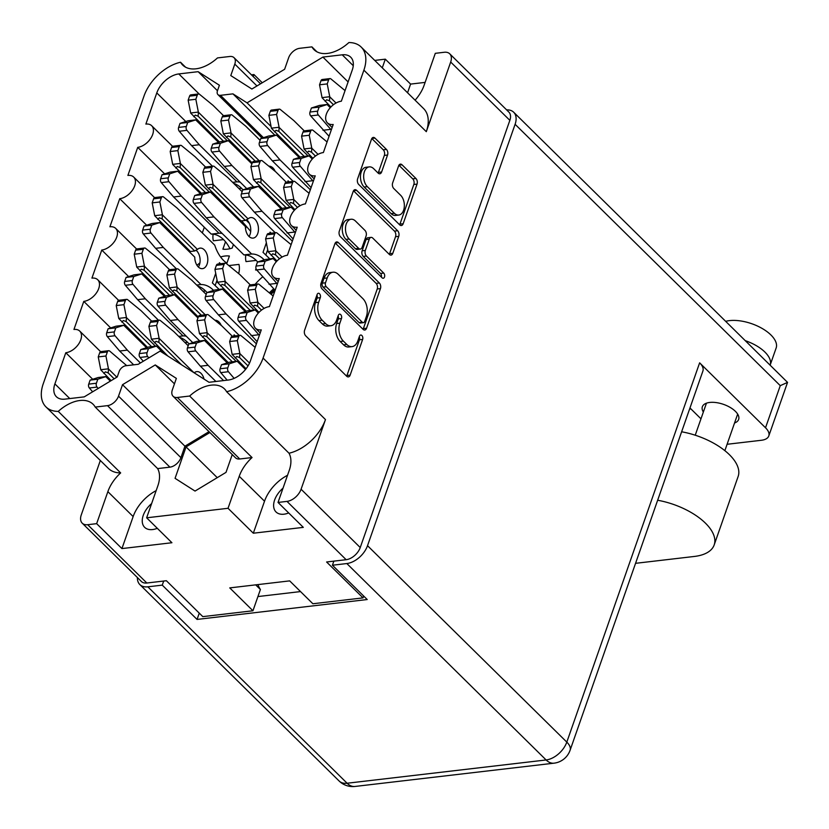 <?xml version="1.0" encoding="UTF-8"?>
<svg xmlns="http://www.w3.org/2000/svg" width="829" height="829" viewBox="0 0 829 829"><rect width="100%" height="100%" fill="white"/><g stroke="black" fill="none" stroke-linecap="round" stroke-linejoin="round"><path stroke-width="1.24" d="M273.632 288.844A35.554 21.886 -45.4 0 0 269.394 292.834M262.658 276.886A35.554 21.886 -45.4 0 0 255.156 284.326M244.441 309.455A35.554 21.886 -45.4 0 0 244.451 310.212M283.01 488.188A19.222 11.834 -45.4 0 0 276.026 511.97A19.222 11.834 -45.4 0 0 283.943 514.198A19.222 11.834 -45.4 0 0 288.679 512.944M151.634 503.555A19.222 11.834 -45.4 0 0 144.65 527.337A19.222 11.834 -45.4 0 0 152.567 529.565A19.222 11.834 -45.4 0 0 157.292 528.311M415.091 100.195A32.238 19.855 -45.4 0 0 424.096 85.325L435.298 53.325L444.271 52.268A13.233 8.145 -45.4 0 1 449.722 53.802L508.882 112.112A13.233 8.145 134.6 0 1 509.845 120.34L360.242 547.544A13.233 8.145 134.6 0 1 346.149 559.699L326.605 561.989L363.029 597.885L312.875 603.75L289.673 580.88L229.757 587.896L252.949 610.766L202.804 616.631L166.38 580.725L146.837 583.015A13.233 8.145 134.6 0 1 141.386 581.481L82.226 523.172A13.233 8.145 -45.4 0 0 87.677 524.705L146.837 583.015M256.969 85.957L234.794 64.102L230.783 75.574L251.881 89.024L284.616 69.273L288.627 57.802A10.331 6.363 -45.4 0 1 299.632 48.31L311.911 46.87A32.238 19.855 -45.4 0 0 314.056 49.699A32.238 19.855 -45.4 0 0 327.341 53.439A32.238 19.855 -45.4 0 0 348.885 42.548A37.201 22.901 -45.4 0 1 361.175 47.046A37.201 22.901 -45.4 0 1 363.89 70.164L263.073 358.076L325.476 419.578L301.082 489.234L360.242 547.544M234.794 64.102A10.331 6.363 -45.4 0 0 234.037 57.678A10.331 6.363 -45.4 0 0 229.778 56.486L217.499 57.916A32.238 19.855 134.6 0 1 195.965 68.807A32.238 19.855 134.6 0 1 182.681 65.066A32.238 19.855 134.6 0 1 180.535 62.237A37.201 22.901 -45.4 0 0 144.07 95.884L43.243 383.786A37.201 22.901 -45.4 0 0 45.968 406.904A37.201 22.901 -45.4 0 0 58.258 411.402L120.661 472.913A32.238 19.855 -45.4 0 0 107.863 491.649L96.651 523.659L87.677 524.705M369.247 166.888L366.045 167.271A10.85 6.787 83.3 0 0 360.522 175.292A10.85 6.787 83.3 0 0 364.159 187.033L391.143 213.633A10.85 6.787 83.3 0 0 395.547 215.426L398.759 215.053A10.85 6.787 83.3 0 0 403.588 210.276A10.85 6.787 83.3 0 0 400.645 195.281L393.754 188.494A4.062 2.539 83.3 0 1 392.656 182.888L398.594 165.924A4.062 2.539 83.3 0 1 400.397 164.132A4.062 2.539 83.3 0 1 402.044 164.805L415.94 178.494A4.062 2.539 83.3 0 1 417.039 184.1L403.153 223.747A4.062 2.539 83.3 0 1 401.35 225.529A4.062 2.539 83.3 0 1 399.702 224.866L358.708 184.463A4.062 2.539 83.3 0 1 357.61 178.857L371.496 139.21A4.062 2.539 83.3 0 1 373.299 137.427A4.062 2.539 83.3 0 1 374.946 138.091L386.449 149.427A4.062 2.539 83.3 0 1 387.547 155.033L381.609 172.007A4.062 2.539 83.3 0 1 379.806 173.789A4.062 2.539 83.3 0 1 378.159 173.116L373.661 168.681A10.85 6.787 83.3 0 0 369.247 166.888A10.85 6.787 83.3 0 0 363.724 174.919A10.85 6.787 83.3 0 0 367.361 186.66L394.345 213.26A10.85 6.787 83.3 0 0 398.759 215.053M384.501 277.01A2.839 1.772 83.3 0 0 383.734 273.083L366.428 256.026A4.062 2.539 83.3 0 1 365.33 250.42L369.268 239.166A4.062 2.539 83.3 0 1 371.071 237.374A4.062 2.539 83.3 0 1 372.718 238.047L389.35 254.43A4.062 2.539 83.3 0 0 390.998 255.104A4.062 2.539 83.3 0 0 392.801 253.322L398.739 236.348A4.062 2.539 83.3 0 0 397.64 230.742L356.657 190.349A4.062 2.539 83.3 0 0 355.009 189.675A4.062 2.539 83.3 0 0 353.195 191.458L339.32 231.104A4.062 2.539 83.3 0 0 340.418 236.711L382.086 277.788A2.839 1.772 83.3 0 0 383.236 278.254A2.839 1.772 83.3 0 0 384.501 277.01M381.381 277.093A2.839 1.772 83.3 0 0 380.532 273.456L383.734 273.083M233.426 244.555L232.193 248.068A26.87 16.539 134.6 0 1 227.353 249.177A26.87 16.539 134.6 0 1 222.897 249.156L225.498 241.757M220.587 256.969A26.87 16.539 134.6 0 1 224.96 256.026A26.87 16.539 134.6 0 1 229.405 256.037L226.69 263.798M256.835 270.078A26.87 16.539 134.6 0 1 255.57 269.964L256.037 268.637M361.175 47.046L423.578 108.558A37.201 22.901 134.6 0 1 426.303 131.676L450.686 62.03A13.233 8.145 -45.4 0 0 449.722 53.802M346.149 559.699L286.989 501.39L278.026 502.436L303.31 527.368L253.322 533.213L228.037 508.291L146.64 517.804L157.852 485.804A32.238 19.855 -45.4 0 0 157.634 468.592L95.231 407.08A32.238 19.855 -45.4 0 0 93.086 404.251A32.238 19.855 -45.4 0 0 58.258 411.402M95.231 407.08L107.501 405.64A10.331 6.363 -45.4 0 0 118.516 396.148L122.526 384.687L155.261 364.936L176.359 378.387L172.349 389.848A10.331 6.363 -45.4 0 0 173.106 396.272A10.331 6.363 -45.4 0 0 177.365 397.474L189.644 396.034A32.238 19.855 134.6 0 1 224.462 388.884A32.238 19.855 134.6 0 1 226.607 391.713A37.201 22.901 -45.4 0 0 263.073 358.076M146.66 225.229L119.739 198.701L109.915 226.773A14.052 8.653 134.6 0 1 115.697 228.4A14.052 8.653 134.6 0 1 114.848 240.938A14.052 8.653 134.6 0 1 101.76 250.047L91.926 278.119A14.052 8.653 134.6 0 1 97.718 279.746A14.052 8.653 134.6 0 1 96.858 292.295A14.052 8.653 134.6 0 1 83.781 301.393L73.947 329.465A14.052 8.653 134.6 0 1 79.739 331.092A14.052 8.653 134.6 0 1 78.879 343.641A14.052 8.653 134.6 0 1 65.792 352.739L54.89 383.889A20.673 12.725 134.6 0 0 56.403 396.739A20.673 12.725 134.6 0 0 64.921 399.132L84.237 396.873L117.241 376.957L119.169 371.454A6.197 3.813 -45.4 0 1 125.78 365.755L138.236 364.294L160.101 351.102L209.022 382.283L228.338 380.024A20.673 12.725 134.6 0 0 250.358 361.029L261.27 329.88A14.052 8.653 -45.4 0 1 255.477 328.253A14.052 8.653 -45.4 0 1 256.337 315.704A14.052 8.653 -45.4 0 1 269.415 306.606L279.249 278.534A14.052 8.653 -45.4 0 1 273.456 276.907A14.052 8.653 -45.4 0 1 274.316 264.358A14.052 8.653 -45.4 0 1 287.404 255.249L297.228 227.187A14.052 8.653 -45.4 0 1 291.435 225.55A14.052 8.653 -45.4 0 1 292.295 213.012A14.052 8.653 -45.4 0 1 305.383 203.903L315.217 175.841A14.052 8.653 134.6 0 1 309.424 174.204A14.052 8.653 134.6 0 1 310.284 161.665A14.052 8.653 134.6 0 1 323.362 152.557L333.196 124.485A14.052 8.653 134.6 0 1 327.403 122.858A14.052 8.653 134.6 0 1 328.263 110.319A14.052 8.653 134.6 0 1 341.341 101.211L352.252 70.061A20.673 12.725 134.6 0 0 350.74 57.211A20.673 12.725 134.6 0 0 342.222 54.818L322.906 57.077L247.042 102.858L232.939 93.864L220.483 95.325L263.456 137.687M119.739 198.701A14.052 8.653 -45.4 0 0 132.827 189.592A14.052 8.653 -45.4 0 0 133.687 177.054A14.052 8.653 -45.4 0 0 127.894 175.427L137.728 147.355A14.052 8.653 -45.4 0 0 150.805 138.246A14.052 8.653 -45.4 0 0 151.666 125.707A14.052 8.653 -45.4 0 0 145.873 124.081L156.785 92.921A20.673 12.725 134.6 0 1 178.795 73.936L198.121 71.677L219.405 85.242L217.467 90.755A6.197 3.813 -45.4 0 0 217.923 94.599A6.197 3.813 -45.4 0 0 220.483 95.325M262.265 82.755L253.933 74.537L251.436 74.828M425.122 82.392L410.593 84.092L385.309 59.17L374.729 60.403M385.309 59.17L382.273 67.843M253.933 74.537L253.218 76.579M228.037 508.291L239.239 476.281A32.238 19.855 134.6 0 1 252.047 457.546L189.644 396.034M177.365 397.474L239.768 458.986L252.047 457.546M239.768 458.986A10.331 6.363 134.6 0 1 235.509 457.784L173.106 396.272M118.516 396.148L180.919 457.66L184.929 446.189L209.012 431.66M180.919 457.66A10.331 6.363 134.6 0 1 169.914 467.152L107.501 405.64M157.634 468.592L169.914 467.152M209.892 432.531L186.059 446.914L175.064 478.333L195.033 491.069L226.006 472.375L232.244 454.572M96.651 523.659L121.936 548.58L171.924 542.736L146.64 517.804M82.226 523.172A13.233 8.145 -45.4 0 1 81.263 514.954L100.33 460.489M120.661 472.913A37.201 22.901 134.6 0 1 108.371 468.416L45.968 406.904M286.989 501.39A13.233 8.145 -45.4 0 0 301.082 489.234M325.476 419.578A37.201 22.901 134.6 0 1 289.01 453.225A32.238 19.855 134.6 0 1 289.228 470.437L278.026 502.436M379.34 282.99L338.356 242.596A4.062 2.539 83.3 0 0 336.709 241.923A4.062 2.539 83.3 0 0 334.906 243.705L321.02 283.352A4.062 2.539 83.3 0 0 322.118 288.958L363.102 329.362A4.062 2.539 83.3 0 0 364.75 330.035A4.062 2.539 83.3 0 0 366.563 328.243L380.449 288.596A4.062 2.539 83.3 0 0 379.34 282.99L376.138 283.373L335.217 243.032M318.678 302.295L320.295 297.673A2.839 1.772 83.3 0 0 320.139 294.678A2.839 1.772 83.3 0 0 318.367 293.279A2.839 1.772 83.3 0 0 317.103 294.533L304.606 330.232A4.062 2.539 83.3 0 0 305.704 335.838L346.688 376.231A4.062 2.539 83.3 0 0 348.335 376.905A4.062 2.539 83.3 0 0 350.149 375.122L362.646 339.424A2.839 1.772 83.3 0 0 362.491 336.429A2.839 1.772 83.3 0 0 360.729 335.03A2.839 1.772 83.3 0 0 359.465 336.273L357.838 340.895A12.984 8.114 83.3 0 1 352.066 346.615A12.984 8.114 83.3 0 1 346.791 344.47L343.372 341.102A12.984 8.114 83.3 0 1 339.849 323.165L341.475 318.543A2.839 1.772 83.3 0 0 341.32 315.548A2.839 1.772 83.3 0 0 339.548 314.15A2.839 1.772 83.3 0 0 338.284 315.403L336.667 320.025A12.984 8.114 83.3 0 1 330.885 325.735A12.984 8.114 83.3 0 1 325.61 323.59L322.201 320.222A12.984 8.114 83.3 0 1 318.678 302.295L315.476 302.668A12.984 8.114 83.3 0 0 318.989 320.605L322.201 320.222M241.508 188.266L238.949 188.566M223.529 239.612L213.354 240.804A26.87 16.539 134.6 0 1 213.115 234.182M223.54 288.855L217.644 289.632M228.856 265.581L238.949 264.399A26.87 16.539 134.6 0 1 238.669 273.622M205.551 290.958L202.991 291.259M187.572 342.304L185.002 342.605M274.181 258.306L268.285 259.083M256.192 260.41L246.026 261.601A26.87 16.539 134.6 0 1 245.778 254.98M249.57 235.602A26.87 16.539 134.6 0 1 248.918 236.379M363.672 596.041L363.029 597.885M330.885 325.735L327.683 326.108A12.984 8.114 83.3 0 1 322.408 323.963L318.989 320.605M352.066 346.615L348.864 346.988A12.984 8.114 83.3 0 1 343.589 344.843L340.17 341.475A12.984 8.114 83.3 0 1 336.647 323.538L338.263 318.916A2.839 1.772 83.3 0 0 338.108 315.911M346.626 376.169A4.062 2.539 83.3 0 0 346.936 375.496L359.444 339.797A2.839 1.772 83.3 0 0 359.278 336.781M315.476 302.668L317.092 298.046A2.839 1.772 83.3 0 0 316.927 295.041M363.04 329.3A4.062 2.539 83.3 0 0 363.361 328.626L377.236 288.969A4.062 2.539 83.3 0 0 376.138 283.373M325.496 282.803A2.839 1.772 83.3 0 0 326.274 286.73L362.252 322.191A2.839 1.772 83.3 0 0 363.403 322.657A2.839 1.772 83.3 0 0 364.667 321.414L366.377 316.533A12.984 8.114 83.3 0 0 362.853 298.606L338.263 274.358A12.984 8.114 83.3 0 0 332.989 272.213A12.984 8.114 83.3 0 0 327.206 277.933L325.496 282.803L322.294 283.176A2.839 1.772 83.3 0 0 323.061 287.103L326.274 286.73M363.403 322.657L360.2 323.03A2.839 1.772 83.3 0 1 359.04 322.564L323.061 287.103M332.989 272.213L329.776 272.596A12.984 8.114 83.3 0 0 324.004 278.306L327.206 277.933M322.294 283.176L324.004 278.306M353.517 190.784L394.438 231.115L397.64 230.742M389.288 254.368A4.062 2.539 83.3 0 0 389.599 253.695L395.537 236.721A4.062 2.539 83.3 0 0 394.438 231.115M371.071 237.374L367.869 237.757A4.062 2.539 83.3 0 0 366.066 239.54L362.128 250.793A4.062 2.539 83.3 0 0 363.226 256.399L380.532 273.456M355.475 221.042A10.85 6.787 83.3 0 0 351.061 219.25A10.85 6.787 83.3 0 0 345.548 227.281A10.85 6.787 83.3 0 0 349.175 239.021L358.688 248.389A4.062 2.539 83.3 0 0 360.335 249.063A4.062 2.539 83.3 0 0 362.138 247.28L366.086 236.027A4.062 2.539 83.3 0 0 364.978 230.421L355.475 221.042M351.061 219.25L347.859 219.633A10.85 6.787 83.3 0 0 342.336 227.654A10.85 6.787 83.3 0 0 345.973 239.394L349.175 239.021M360.335 249.063L357.133 249.436A4.062 2.539 83.3 0 1 355.486 248.773L345.973 239.394M378.097 173.054A4.062 2.539 83.3 0 0 378.407 172.38L384.345 155.406A4.062 2.539 83.3 0 0 383.247 149.8L371.806 138.536M399.64 224.804A4.062 2.539 83.3 0 0 399.951 224.12L413.837 184.473A4.062 2.539 83.3 0 0 412.738 178.867L398.904 165.24M252.949 610.766L260.399 589.502A54.776 33.72 134.6 0 1 257.954 584.6M255.695 584.859L260.399 589.502M204.307 227.239L202.317 232.918M196.919 265.218A14.052 8.653 -45.4 0 0 199.955 262.741M164.639 173.883L137.728 147.355M217.478 90.744L198.121 71.677M274.876 135.2L232.939 93.864M271.093 126.568L247.042 102.858M348.097 81.916L322.906 57.077M92.713 379.278L65.792 352.739M110.692 327.921L83.781 301.393M128.671 276.575L101.76 250.047M184.929 446.189L122.526 384.687M174.453 383.848L155.261 364.936M311.911 46.87L316.916 51.802M217.26 477.659L186.059 446.914M226.607 391.713L289.01 453.225M253.322 533.213L264.524 501.203A32.238 19.855 134.6 0 1 287.539 475.266M156.153 490.633A32.238 19.855 -45.4 0 0 133.148 516.571L107.863 491.649M121.936 548.58L133.148 516.571M185.541 67.17L180.535 62.237M410.593 84.092L407.557 92.775M330.895 106.993L322.077 97.739A9.098 5.689 83.3 0 1 322.056 97.615L329.745 96.724A9.098 5.689 83.3 0 0 329.766 96.838L329.496 100.837L326.667 99.749L325.165 101.345M327.175 104.464L319.383 105.428A9.098 5.689 83.3 0 0 319.31 105.459L311.414 108.008L310.005 112.039A2.891 1.813 83.3 0 0 310.647 115.884L329.061 136.277M345.061 90.61L330.958 78.952A2.891 1.813 83.3 0 0 329.921 78.6L322.232 79.501A2.891 1.813 83.3 0 0 320.947 80.776L319.538 84.807L322.056 97.615M329.921 78.6A2.891 1.813 83.3 0 0 328.636 79.874L327.227 83.905L329.745 96.724M336.035 103.014L329.766 96.838M330.263 107.677L327.072 104.537A9.098 5.689 83.3 0 0 326.999 104.558L319.103 107.107L317.694 111.138A2.891 1.813 83.3 0 0 318.336 114.982L331.268 129.977M328.066 104.941L330.533 107.376M319.538 84.807L327.227 83.905M322.968 130.267L330.657 129.365M311.414 108.008L319.103 107.107M333.434 104.713L329.496 100.837M725.8 321.31A31.005 14.87 19.3 0 1 770.908 334.957A31.005 14.87 19.3 0 1 776.141 348.025L770.172 365.05A31.005 14.87 19.3 0 0 764.918 352.076A31.005 14.87 19.3 0 0 745.53 340.76M703.344 412.054A19.222 9.223 19.3 0 1 702.36 406.728A19.222 9.223 19.3 0 1 716.308 402.604A19.222 9.223 19.3 0 1 735.406 411.339A19.222 9.223 19.3 0 1 738.649 419.433A19.222 9.223 19.3 0 1 734.556 422.987M768.794 435.95A19.43 9.316 -160.7 0 0 765.519 427.774L780.265 385.661L787.55 382.387L768.794 435.95A19.43 9.316 -160.7 0 1 761.354 440.282L727.095 444.282M765.519 427.774L699.635 362.833A19.43 9.316 19.3 0 1 702.909 371.009L570.083 750.297A19.43 9.316 -160.7 0 0 566.808 742.11L699.635 362.833M689.966 407.961L700.971 418.821M137.407 577.554A19.43 11.958 -45.4 0 0 139.832 584.569A19.43 11.958 -45.4 0 0 147.842 586.818L347.113 783.239L546.114 759.965L346.833 563.544L332.419 565.233L333.849 561.14M163.696 581.046L162.256 585.129L147.842 586.818M346.833 563.544A19.43 11.958 -45.4 0 0 367.527 545.689L515.099 124.298A19.43 11.958 -45.4 0 0 513.679 112.226A19.43 11.958 -45.4 0 0 506.633 109.894M162.256 585.129L197.053 619.429L367.216 599.533L332.419 565.233M257.933 596.559L300.523 591.574M199.261 613.139L197.053 619.429M689.645 408.873A93.832 57.771 134.6 0 1 691.034 409.018M787.55 382.387L513.679 112.226M635.553 563.326L694.401 556.446A51.667 24.787 -160.7 0 0 714.173 544.943A51.667 24.787 -160.7 0 0 657.646 500.25M714.173 544.943L738.142 476.478A51.667 24.787 -160.7 0 0 681.625 431.785M111.159 380.635L100.786 369.848A9.098 5.689 83.3 0 1 100.765 369.724L108.454 368.822A9.098 5.689 83.3 0 0 108.475 368.946L108.216 372.946L105.376 371.848L103.874 373.454M105.884 376.573L98.091 377.537A9.098 5.689 83.3 0 0 98.019 377.558L90.123 380.107L88.713 384.138A2.891 1.813 83.3 0 0 89.356 387.993L92.63 391.806M126.733 365.641L109.666 351.05A2.891 1.813 83.3 0 0 108.64 350.708L100.941 351.61A2.891 1.813 83.3 0 0 99.656 352.874L98.247 356.905L100.765 369.724M108.64 350.708A2.891 1.813 83.3 0 0 107.345 351.983L105.936 356.014L108.454 368.822M116.848 377.195L108.475 368.946M110.34 381.122L105.78 376.635A9.098 5.689 83.3 0 0 105.708 376.656L97.812 379.205L96.402 383.236A2.891 1.813 83.3 0 0 97.045 387.091L98.205 388.449M106.775 377.05L110.692 380.915M98.247 356.905L105.936 356.014M90.123 380.107L97.812 379.205M114.174 378.812L108.216 372.946M167.841 356.035L151.438 339.299A9.098 5.689 83.3 0 1 151.406 339.175L159.106 338.273A9.098 5.689 83.3 0 0 159.127 338.398L158.857 342.398L156.028 341.31L154.526 342.905M194.235 372.853A10.331 6.456 -96.7 0 1 196.794 371.62A10.331 6.456 -96.7 0 1 200.991 373.319A10.331 6.456 -96.7 0 1 204.048 379.112M156.536 346.025L148.743 346.988A9.098 5.689 83.3 0 0 148.671 347.009L140.775 349.569L139.355 353.589A2.891 1.813 83.3 0 0 140.008 357.444L143.272 361.257M147.51 347.382L118.765 318.491A9.098 5.689 83.3 0 1 118.744 318.377L116.226 305.559L117.635 301.528A2.891 1.813 83.3 0 1 118.93 300.253L126.619 299.362A2.891 1.813 83.3 0 1 127.645 299.704L141.137 310.761L151.583 321.061A2.891 1.813 83.3 0 0 150.308 322.336L148.899 326.367L151.406 339.175M188.204 345.755L173.8 331.559L160.318 320.512A2.891 1.813 83.3 0 0 159.282 320.16A2.891 1.813 83.3 0 0 157.997 321.434L156.588 325.465L159.106 338.273M193.81 372.584L159.127 338.398M164.09 353.641L156.432 346.087A9.098 5.689 83.3 0 0 156.36 346.118L148.464 348.667L147.054 352.698A2.891 1.813 83.3 0 0 147.697 356.543L148.847 357.89M157.417 346.501L165.696 354.667M148.899 326.367L156.588 325.465M140.775 349.569L148.464 348.667M181.572 364.781L158.857 342.398M198.286 316.968L169.417 287.953A9.098 5.689 83.3 0 1 169.396 287.829L177.085 286.927A9.098 5.689 83.3 0 0 177.105 287.052L176.836 291.052L174.007 289.963L172.505 291.559M223.934 359.061A33.067 20.673 -96.7 0 1 227.032 361.371M214.939 320.253A10.331 6.456 -96.7 0 1 218.97 321.973A10.331 6.456 -96.7 0 1 221.239 325.424M174.515 294.678L166.722 295.642A9.098 5.689 83.3 0 0 166.65 295.663L158.753 298.212L157.344 302.243A2.891 1.813 83.3 0 0 157.987 306.098L170.308 320.481L192.805 342.657M165.489 296.036L136.754 267.145A9.098 5.689 83.3 0 1 136.723 267.031L134.215 254.213L135.624 250.182A2.891 1.813 83.3 0 1 136.909 248.907L144.598 248.016A2.891 1.813 83.3 0 1 145.635 248.358L159.116 259.404L169.572 269.715A2.891 1.813 83.3 0 0 168.287 270.99L166.878 275.021L169.396 287.829M206.183 294.409L191.779 280.212L178.297 269.156A2.891 1.813 83.3 0 0 177.271 268.814A2.891 1.813 83.3 0 0 175.976 270.088L174.567 274.119L177.085 286.927M205.24 314.782L177.105 287.052M197.944 317.932L174.411 294.741A9.098 5.689 83.3 0 0 174.339 294.761L166.442 297.321L165.033 301.352A2.891 1.813 83.3 0 0 165.676 305.196L177.997 319.579L199.706 340.978M235.177 335.9L234.13 334.843L233.695 336.077M175.406 295.155L198.09 317.517M166.878 275.021L174.567 274.119M170.308 320.481L177.997 319.579M158.753 298.212L166.442 297.321M234.13 334.843L235.042 335.921M201.385 315.238L176.836 291.052M245.405 226.576L210.379 192.048L245.405 226.576A10.331 6.456 -96.7 0 0 248.938 236.4A10.331 6.456 -96.7 0 0 253.135 238.099A10.331 6.456 -96.7 0 0 258.399 230.462A10.331 6.456 -96.7 0 0 254.938 219.281A10.331 6.456 -96.7 0 0 250.741 217.571A10.331 6.456 -96.7 0 0 248.099 218.887L245.353 220.431L241.011 220.939L205.385 185.25A9.098 5.689 83.3 0 1 205.354 185.136L213.043 184.235A9.098 5.689 83.3 0 0 213.074 184.359L212.804 188.349L209.975 187.261L208.473 188.857M210.483 191.976L202.69 192.95A9.098 5.689 83.3 0 0 202.608 192.97L194.711 195.52L193.302 199.551A2.891 1.813 83.3 0 0 193.955 203.395L206.266 217.778L243.933 254.907L251.622 254.006A33.067 20.673 -96.7 0 1 263.923 259.55A33.067 20.673 -96.7 0 1 264.233 259.86M243.933 254.907A33.067 20.673 -96.7 0 1 256.234 260.451A33.067 20.673 -96.7 0 1 257.674 261.985M246.638 219.644A10.331 6.456 -96.7 0 1 247.239 220.182A10.331 6.456 -96.7 0 1 249.052 236.503M242.151 191.717L227.747 177.52L214.265 166.463A2.891 1.813 83.3 0 0 213.229 166.121L205.54 167.012A2.891 1.813 83.3 0 0 204.255 168.287L202.836 172.318L205.354 185.136M213.229 166.121A2.891 1.813 83.3 0 0 211.944 167.396L210.535 171.416L213.043 184.235M248.099 218.887L213.074 184.359M211.364 192.463L210.379 192.048A9.098 5.689 83.3 0 0 210.307 192.069L202.411 194.618L200.991 198.649A2.891 1.813 83.3 0 0 201.644 202.504L213.955 216.877L251.622 254.006M271.145 233.208L270.088 232.151L269.653 233.384M266.368 242.783L263.021 252.348L269.746 258.824M202.836 172.318L210.535 171.416M206.266 217.778L213.955 216.877M194.711 195.52L202.411 194.618M270.088 232.151L271.01 233.229M245.353 220.431L212.804 188.349M267.705 249.633L265.788 255.011M252.234 162.919L223.364 133.904A9.098 5.689 83.3 0 1 223.333 133.79L231.032 132.889A9.098 5.689 83.3 0 0 231.053 133.013L230.783 137.003L227.954 135.915L226.452 137.51M277.87 205.022A33.067 20.673 -96.7 0 1 280.969 207.323M268.876 166.214A10.331 6.456 -96.7 0 1 272.917 167.935A10.331 6.456 -96.7 0 1 275.187 171.385M228.462 140.629L220.669 141.604A9.098 5.689 83.3 0 0 220.597 141.624L212.701 144.173L211.281 148.204A2.891 1.813 83.3 0 0 211.934 152.049L224.244 166.432L246.752 188.618M219.436 141.997L190.691 113.107A9.098 5.689 83.3 0 1 190.67 112.982L188.152 100.174L189.561 96.143A2.891 1.813 83.3 0 1 190.857 94.869L198.545 93.967A2.891 1.813 83.3 0 1 199.571 94.319L213.063 105.366L223.509 115.666A2.891 1.813 83.3 0 0 222.234 116.941L220.825 120.972L223.333 133.79M260.13 140.36L245.726 126.163L232.244 115.117A2.891 1.813 83.3 0 0 231.208 114.775A2.891 1.813 83.3 0 0 229.923 116.039L228.514 120.07L231.032 132.889M259.187 160.743L231.053 133.013M251.892 163.893L228.358 140.702A9.098 5.689 83.3 0 0 228.286 140.723L220.39 143.272L218.98 147.303A2.891 1.813 83.3 0 0 219.623 151.158L231.944 165.531L253.643 186.929M289.124 181.862L288.067 180.805L287.642 182.038M229.343 141.117L252.037 163.479M220.825 120.972L228.514 120.07M224.244 166.432L231.944 165.531M212.701 144.173L220.39 143.272M288.067 180.805L288.989 181.883M255.322 161.189L230.783 137.003M126.619 299.362A2.891 1.813 83.3 0 0 125.334 300.637L123.915 304.668L126.433 317.476A9.098 5.689 83.3 0 0 126.464 317.6L126.195 321.6L123.366 320.502L121.853 322.098M123.873 325.217L116.07 326.191A9.098 5.689 83.3 0 0 115.998 326.212L108.102 328.761L106.692 332.792A2.891 1.813 83.3 0 0 107.335 336.636L119.656 351.019L133.666 364.833M155.427 346.149L126.464 317.6M146.515 347.714L123.77 325.289A9.098 5.689 83.3 0 0 123.687 325.31L115.791 327.859L114.381 331.89A2.891 1.813 83.3 0 0 115.034 335.745L127.345 350.128L140.402 362.988M124.754 325.704L146.94 347.569M116.226 305.559L123.915 304.668M119.656 351.019L127.345 350.128M108.102 328.761L115.791 327.859M151.562 346.605L126.195 321.6M144.598 248.016A2.891 1.813 83.3 0 0 143.313 249.28L141.904 253.311L144.412 266.13A9.098 5.689 83.3 0 0 144.443 266.254L144.173 270.244L141.344 269.156L139.842 270.751M178.712 336.398L182.991 335.9A33.067 20.673 -96.7 0 1 186.266 336.211M179.748 337.413A33.067 20.673 -96.7 0 1 187.603 342.346A33.067 20.673 -96.7 0 1 189.043 343.88M189.654 308.461A10.331 6.456 -96.7 0 1 189.758 309.31M141.852 273.871L134.06 274.845A9.098 5.689 83.3 0 0 133.987 274.865L126.081 277.414L124.671 281.445A2.891 1.813 83.3 0 0 125.324 285.29L137.635 299.673L158.515 320.253M173.406 294.803L144.443 266.254M164.494 296.357L141.749 273.943A9.098 5.689 83.3 0 0 141.676 273.964L133.78 276.513L132.36 280.544A2.891 1.813 83.3 0 0 133.013 284.399L145.324 298.772L182.991 335.9M142.733 274.358L164.919 296.222M134.215 254.213L141.904 253.311M137.635 299.673L145.324 298.772M126.081 277.414L133.78 276.513M169.551 295.259L144.173 270.244M194.763 257.125L159.728 222.597L194.763 257.125A10.331 6.456 -96.7 0 0 198.297 266.948A10.331 6.456 -96.7 0 0 202.494 268.648A10.331 6.456 -96.7 0 0 207.747 261.011A10.331 6.456 -96.7 0 0 204.286 249.83A10.331 6.456 -96.7 0 0 200.09 248.12A10.331 6.456 -96.7 0 0 197.457 249.436L194.701 250.98L190.369 251.488L154.733 215.799A9.098 5.689 83.3 0 1 154.712 215.685L162.401 214.784A9.098 5.689 83.3 0 0 162.422 214.898L162.152 218.897L159.323 217.809L157.821 219.405M196.691 285.052L200.97 284.554A33.067 20.673 -96.7 0 1 213.281 290.098A33.067 20.673 -96.7 0 1 213.592 290.409M197.727 286.067A33.067 20.673 -96.7 0 1 205.592 291A33.067 20.673 -96.7 0 1 207.022 292.523M195.996 250.192A10.331 6.456 -96.7 0 1 196.597 250.731A10.331 6.456 -96.7 0 1 198.4 267.052M159.831 222.524L152.039 223.498A9.098 5.689 83.3 0 0 151.966 223.519L144.07 226.068L142.661 230.099A2.891 1.813 83.3 0 0 143.303 233.944L155.624 248.327L176.494 268.907M226.897 263.207A33.067 20.673 -96.7 0 1 214.763 245.187L177.095 208.058L163.614 197.012A2.891 1.813 83.3 0 0 162.577 196.66L154.888 197.561A2.891 1.813 83.3 0 0 153.603 198.836L152.194 202.867L154.712 215.685M162.577 196.66A2.891 1.813 83.3 0 0 161.292 197.934L159.883 201.965L162.401 214.784M197.457 249.436L162.422 214.898M160.712 223.011L159.728 222.597A9.098 5.689 83.3 0 0 159.655 222.618L151.759 225.167L150.35 229.198A2.891 1.813 83.3 0 0 150.992 233.042L163.313 247.425L200.97 284.554M220.493 263.757L219.436 262.689L219.011 263.933M215.716 273.332L212.369 282.886L219.105 289.373M152.194 202.867L159.883 201.965M155.624 248.327L163.313 247.425M144.07 226.068L151.759 225.167M219.436 262.689L220.359 263.767M194.701 250.98L162.152 218.897M217.063 280.181L215.136 285.559M201.457 193.344L172.712 164.453A9.098 5.689 83.3 0 1 172.691 164.339L180.38 163.437A9.098 5.689 83.3 0 0 180.401 163.551L180.142 167.551L177.313 166.463L175.8 168.059M177.81 171.178L170.018 172.142A9.098 5.689 83.3 0 0 169.945 172.173L162.049 174.722L160.639 178.753A2.891 1.813 83.3 0 0 161.282 182.598L173.603 196.981L211.26 234.11L218.96 233.208A33.067 20.673 -96.7 0 1 222.234 233.519M211.26 234.11A33.067 20.673 -96.7 0 1 223.571 239.643A33.067 20.673 -96.7 0 1 229.934 248.721M225.623 205.768A10.331 6.456 -96.7 0 1 225.726 206.618M205.53 167.023L195.074 156.712L181.592 145.666A2.891 1.813 83.3 0 0 180.567 145.313L172.867 146.215A2.891 1.813 83.3 0 0 171.582 147.489L170.173 151.52L172.691 164.339M180.567 145.313A2.891 1.813 83.3 0 0 179.271 146.588L177.862 150.619L180.38 163.437M209.374 192.11L180.401 163.551M200.452 193.665L177.707 171.251A9.098 5.689 83.3 0 0 177.634 171.271L169.738 173.821L168.328 177.852A2.891 1.813 83.3 0 0 168.971 181.696L181.292 196.079L218.96 233.208M235.85 215.851L235.654 216.4M249.446 223.478L246.016 220.017M178.701 171.665L200.887 193.53M170.173 151.52L177.862 150.619M173.603 196.981L181.292 196.079M162.049 174.722L169.738 173.821M241.54 220.732L250.7 231.405M205.509 192.566L180.142 167.551M238.69 218.649L238.483 219.198M198.545 93.967A2.891 1.813 83.3 0 0 197.261 95.242L195.841 99.273L198.359 112.091A9.098 5.689 83.3 0 0 198.39 112.205L198.121 116.205L195.292 115.117L193.779 116.713M232.659 182.359L236.939 181.862A33.067 20.673 -96.7 0 1 240.213 182.173M233.685 183.375A33.067 20.673 -96.7 0 1 241.55 188.297A33.067 20.673 -96.7 0 1 242.99 189.831M243.602 154.412A10.331 6.456 -96.7 0 1 243.705 155.261M195.799 119.832L187.996 120.796A9.098 5.689 83.3 0 0 187.924 120.827L180.028 123.376L178.618 127.407A2.891 1.813 83.3 0 0 179.261 131.251L191.582 145.635L212.452 166.204M227.353 140.764L198.39 112.205M218.441 142.319L195.696 119.904A9.098 5.689 83.3 0 0 195.613 119.925L187.717 122.474L186.307 126.505A2.891 1.813 83.3 0 0 186.96 130.35L199.271 144.733L236.939 181.862M196.68 120.309L218.866 142.184M188.152 100.174L195.841 99.273M191.582 145.635L199.271 144.733M180.028 123.376L187.717 122.474M223.488 141.21L198.121 116.205M312.916 158.339L304.098 149.085A9.098 5.689 83.3 0 1 304.067 148.971L311.766 148.07A9.098 5.689 83.3 0 0 311.787 148.184L311.517 152.184L308.689 151.096L307.186 152.691M309.196 155.811L301.404 156.774A9.098 5.689 83.3 0 0 301.331 156.805L293.435 159.355L292.015 163.386A2.891 1.813 83.3 0 0 292.668 167.23L311.082 187.623M300.171 157.178L271.425 128.288A9.098 5.689 83.3 0 1 271.404 128.163L268.886 115.355L270.295 111.324A2.891 1.813 83.3 0 1 271.591 110.05L279.28 109.148A2.891 1.813 83.3 0 1 280.306 109.49L293.798 120.547L304.243 130.847A2.891 1.813 83.3 0 0 302.968 132.122L301.559 136.153L304.067 148.971M327.082 141.956L312.979 130.298A2.891 1.813 83.3 0 0 311.942 129.946A2.891 1.813 83.3 0 0 310.657 131.22L309.248 135.251L311.766 148.07M318.056 154.36L311.787 148.184M312.284 159.023L309.093 155.883A9.098 5.689 83.3 0 0 309.02 155.904L301.124 158.453L299.715 162.484A2.891 1.813 83.3 0 0 300.357 166.328L313.289 181.323M310.077 156.298L312.554 158.733M301.559 136.153L309.248 135.251M304.979 181.613L312.678 180.712M293.435 159.355L301.124 158.453M315.455 156.059L311.517 152.184M294.937 209.685L286.109 200.431A9.098 5.689 83.3 0 1 286.088 200.317L293.777 199.416A9.098 5.689 83.3 0 0 293.808 199.53L293.539 203.53L290.71 202.442L289.207 204.038M291.217 207.157L283.414 208.131A9.098 5.689 83.3 0 0 283.342 208.152L275.446 210.701L274.036 214.732A2.891 1.813 83.3 0 0 274.679 218.576L293.103 238.97M282.192 208.525L253.446 179.634A9.098 5.689 83.3 0 1 253.425 179.51L250.907 166.702L252.317 162.671A2.891 1.813 83.3 0 1 253.601 161.396L261.301 160.494A2.891 1.813 83.3 0 1 262.327 160.847L275.808 171.893L286.264 182.193A2.891 1.813 83.3 0 0 284.989 183.468L283.57 187.499L286.088 200.317M309.093 193.302L294.989 181.644A2.891 1.813 83.3 0 0 293.963 181.292A2.891 1.813 83.3 0 0 292.678 182.567L291.259 186.598L293.777 199.416M300.067 205.706L293.808 199.53M294.305 210.369L291.114 207.229A9.098 5.689 83.3 0 0 291.041 207.25L283.135 209.799L281.725 213.83A2.891 1.813 83.3 0 0 282.378 217.675L295.311 232.669M292.098 207.644L294.564 210.079M283.57 187.499L291.259 186.598M287 232.959L294.689 232.058M275.446 210.701L283.135 209.799M297.476 207.416L293.539 203.53M276.948 261.031L268.13 251.778A9.098 5.689 83.3 0 1 268.109 251.664L275.798 250.762A9.098 5.689 83.3 0 0 275.819 250.886L275.56 254.876L272.731 253.788L271.218 255.384M273.228 258.503L265.435 259.477A9.098 5.689 83.3 0 0 265.363 259.498L257.467 262.047L256.057 266.078A2.891 1.813 83.3 0 0 256.7 269.922L275.124 290.316M291.114 244.648L277.01 232.99A2.891 1.813 83.3 0 0 275.984 232.648L268.295 233.54A2.891 1.813 83.3 0 0 267 234.814L265.591 238.845L268.109 251.664M275.984 232.648A2.891 1.813 83.3 0 0 274.689 233.913L273.28 237.944L275.798 250.762M282.088 257.052L275.819 250.886M276.316 261.715L273.124 258.575A9.098 5.689 83.3 0 0 273.052 258.596L265.156 261.145L263.746 265.176A2.891 1.813 83.3 0 0 264.389 269.031L277.332 284.015M274.119 258.99L276.585 261.425M265.591 238.845L273.28 237.944M269.021 284.306L276.71 283.404M257.467 262.047L265.156 261.145M279.487 258.762L275.56 254.876M258.969 312.378L250.151 303.124A9.098 5.689 83.3 0 1 250.13 303.01L257.819 302.108A9.098 5.689 83.3 0 0 257.84 302.233L257.57 306.222L254.741 305.134L253.239 306.73M255.249 309.849L247.456 310.823A9.098 5.689 83.3 0 0 247.384 310.844L239.488 313.393L238.078 317.424A2.891 1.813 83.3 0 0 238.721 321.269L257.135 341.672M273.135 295.994L259.031 284.337A2.891 1.813 83.3 0 0 257.995 283.995L250.306 284.886A2.891 1.813 83.3 0 0 249.021 286.16L247.612 290.191L250.13 303.01M257.995 283.995A2.891 1.813 83.3 0 0 256.71 285.269L255.301 289.29L257.819 302.108M264.109 308.409L257.84 302.233M258.337 313.072L255.145 309.922A9.098 5.689 83.3 0 0 255.073 309.942L247.177 312.492L245.767 316.523A2.891 1.813 83.3 0 0 246.41 320.377L259.342 335.362M256.14 310.336L258.607 312.771M247.612 290.191L255.301 289.29M251.042 335.652L258.731 334.75M239.488 313.393L247.177 312.492M261.508 310.108L257.57 306.222M279.28 109.148A2.891 1.813 83.3 0 0 277.995 110.423L276.575 114.454L279.093 127.262A9.098 5.689 83.3 0 0 279.114 127.386L278.855 131.386L276.026 130.298L274.513 131.894M276.534 135.013L268.731 135.977A9.098 5.689 83.3 0 0 268.658 135.997L260.762 138.547L259.353 142.578A2.891 1.813 83.3 0 0 259.995 146.432L272.316 160.816L293.186 181.385M308.087 155.945L279.114 127.386M299.176 157.5L276.42 135.075A9.098 5.689 83.3 0 0 276.347 135.106L268.451 137.655L267.042 141.686A2.891 1.813 83.3 0 0 267.684 145.531L280.005 159.914L310.326 189.8M277.414 135.49L299.601 157.365M268.886 115.355L276.575 114.454M272.316 160.816L280.005 159.914M260.762 138.547L268.451 137.655M304.222 156.391L278.855 131.386M261.301 160.494A2.891 1.813 83.3 0 0 260.005 161.769L258.596 165.8L261.114 178.618A9.098 5.689 83.3 0 0 261.135 178.732L260.866 182.732L258.037 181.644L256.534 183.24M258.544 186.359L250.752 187.323A9.098 5.689 83.3 0 0 250.679 187.344L242.783 189.903L241.374 193.934A2.891 1.813 83.3 0 0 242.016 197.779L254.337 212.162L275.207 232.731M290.109 207.291L261.135 178.732M281.186 208.846L258.441 186.421A9.098 5.689 83.3 0 0 258.368 186.452L250.472 189.002L249.063 193.033A2.891 1.813 83.3 0 0 249.705 196.877L262.026 211.26L292.347 241.146M259.436 186.836L281.622 208.711M250.907 166.702L258.596 165.8M254.337 212.162L262.026 211.26M242.783 189.903L250.472 189.002M286.243 207.737L260.866 182.732M246.223 311.217L217.488 282.326A9.098 5.689 83.3 0 1 217.457 282.212L225.146 281.311A9.098 5.689 83.3 0 0 225.177 281.425L224.908 285.425L222.079 284.337L220.576 285.932M222.587 289.052L214.794 290.015A9.098 5.689 83.3 0 0 214.711 290.046L206.815 292.596L205.405 296.627A2.891 1.813 83.3 0 0 206.058 300.471L218.369 314.854L239.249 335.424M250.306 284.896L239.85 274.586L226.369 263.539A2.891 1.813 83.3 0 0 225.333 263.187L217.644 264.088A2.891 1.813 83.3 0 0 216.359 265.363L214.939 269.394L217.457 282.212M225.333 263.187A2.891 1.813 83.3 0 0 224.048 264.461L222.638 268.492L225.146 281.311M254.14 309.984L225.177 281.425M245.229 311.538L222.483 289.124A9.098 5.689 83.3 0 0 222.41 289.145L214.514 291.694L213.094 295.725A2.891 1.813 83.3 0 0 213.747 299.57L226.058 313.953L256.379 343.838M223.467 289.539L245.653 311.403M214.939 269.394L222.638 268.492M218.369 314.854L226.058 313.953M206.815 292.596L214.514 291.694M250.275 310.44L224.908 285.425M228.244 362.563L199.499 333.672A9.098 5.689 83.3 0 1 199.478 333.559L207.167 332.657A9.098 5.689 83.3 0 0 207.188 332.771L206.929 336.771L204.1 335.683L202.587 337.279M204.608 340.398L196.805 341.372A9.098 5.689 83.3 0 0 196.732 341.393L188.836 343.942L187.427 347.973A2.891 1.813 83.3 0 0 188.069 351.817L200.39 366.2L215.882 381.475M246.089 368.75L232.172 354.48A9.098 5.689 83.3 0 1 232.141 354.356L229.633 341.538L231.042 337.507A2.891 1.813 83.3 0 1 232.327 336.242L221.861 325.932L208.38 314.885A2.891 1.813 83.3 0 0 207.354 314.533L199.665 315.434A2.891 1.813 83.3 0 0 198.369 316.709L196.96 320.74L199.478 333.559M207.354 314.533A2.891 1.813 83.3 0 0 206.069 315.808L204.649 319.839L207.167 332.657M236.161 361.33L207.188 332.771M227.239 362.884L204.494 340.47A9.098 5.689 83.3 0 0 204.421 340.491L196.525 343.04L195.116 347.071A2.891 1.813 83.3 0 0 195.758 350.916L208.079 365.299L223.581 380.573M205.488 340.885L227.674 362.75M196.96 320.74L204.649 319.839M200.39 366.2L208.079 365.299M188.836 343.942L196.525 343.04M232.296 361.786L206.929 336.771M255.145 347.341L241.052 335.683A2.891 1.813 83.3 0 0 240.016 335.341A2.891 1.813 83.3 0 0 238.731 336.615L237.322 340.646L239.84 353.455A9.098 5.689 83.3 0 0 239.861 353.579L239.591 357.579L236.762 356.48L235.26 358.087M237.27 361.206L229.478 362.169A9.098 5.689 83.3 0 0 229.405 362.19L221.509 364.739L220.089 368.77A2.891 1.813 83.3 0 0 220.742 372.625L227.187 380.159M249.519 363.102L239.861 353.579M245.508 369.485L237.167 361.268A9.098 5.689 83.3 0 0 237.094 361.289L229.198 363.838L227.778 367.869A2.891 1.813 83.3 0 0 228.431 371.724L234.13 378.376M238.151 361.682L245.757 369.174M229.633 341.538L237.322 340.646M221.509 364.739L229.198 363.838M248.037 365.9L239.591 357.579M274.472 289.673A25.834 15.906 -45.4 0 0 270.244 293.528M274.969 290.761A23.979 14.756 -45.4 0 0 271.124 294.254M391.143 213.633L394.345 213.26M509.845 120.34L450.686 62.03M426.303 131.676L363.89 70.164M322.408 323.963L325.61 323.59M338.263 318.916L341.475 318.543M336.647 323.538L339.849 323.165M340.17 341.475L343.372 341.102M343.589 344.843L346.791 344.47M359.444 339.797L362.646 339.424M346.936 375.496L350.149 375.122M317.092 298.046L320.295 297.673M335.258 242.959L338.356 242.596M377.236 288.969L380.449 288.596M363.361 328.626L366.563 328.243M359.04 322.564L362.252 322.191M353.558 190.701L356.657 190.349M395.537 236.721L398.739 236.348M389.599 253.695L392.801 253.322M366.066 239.54L369.268 239.166M362.128 250.793L365.33 250.42M363.226 256.399L366.428 256.026M355.486 248.773L358.688 248.389M384.345 155.406L387.547 155.033M378.407 172.38L381.609 172.007M364.159 187.033L367.361 186.66M398.956 165.168L402.044 164.805M412.738 178.867L415.94 178.494M413.837 184.473L417.039 184.1M399.951 224.12L403.153 223.747M371.858 138.453L374.946 138.091M383.247 149.8L386.449 149.427M185.789 121.511L156.785 92.921M178.795 73.936L199.271 94.112M353.258 65.698L342.222 54.818M54.89 383.889L69.771 398.562M264.524 501.203L239.239 476.281M319.31 105.459L326.999 104.558M320.947 80.776L328.636 79.874M310.647 115.884L318.336 114.982M310.005 112.039L317.694 111.138M780.265 385.661L515.099 124.298M367.527 545.689L566.808 742.11A19.43 11.958 -45.4 0 1 546.114 759.965A19.43 12.145 83.3 0 0 554 763.177L355.009 786.452A19.43 12.145 83.3 0 1 347.113 783.239A19.43 11.958 134.6 0 1 339.113 780.991A19.43 19.43 0 0 0 355.009 786.452M98.019 377.558L105.708 376.656M99.656 352.874L107.345 351.983M89.356 387.993L97.045 387.091M88.713 384.138L96.402 383.236M148.671 347.009L156.36 346.118M150.308 322.336L157.997 321.434M140.008 357.444L147.697 356.543M139.355 353.589L147.054 352.698M166.65 295.663L174.339 294.761M168.287 270.99L175.976 270.088M157.987 306.098L165.676 305.196M157.344 302.243L165.033 301.352M202.608 192.97L210.307 192.069M204.255 168.287L211.944 167.396M193.955 203.395L201.644 202.504M193.302 199.551L200.991 198.649M220.597 141.624L228.286 140.723M222.234 116.941L229.923 116.039M211.934 152.049L219.623 151.158M211.281 148.204L218.98 147.303M115.998 326.212L123.687 325.31M118.744 318.377L126.433 317.476M117.635 301.528L125.334 300.637M107.335 336.636L115.034 335.745M106.692 332.792L114.381 331.89M133.987 274.865L141.676 273.964M136.723 267.031L144.412 266.13M135.624 250.182L143.313 249.28M125.324 285.29L133.013 284.399M124.671 281.445L132.36 280.544M151.966 223.519L159.655 222.618M153.603 198.836L161.292 197.934M143.303 233.944L150.992 233.042M142.661 230.099L150.35 229.198M169.945 172.173L177.634 171.271M171.582 147.489L179.271 146.588M161.282 182.598L168.971 181.696M160.639 178.753L168.328 177.852M246.203 226.69L245.529 228.617M187.924 120.827L195.613 119.925M190.67 112.982L198.359 112.091M189.561 96.143L197.261 95.242M179.261 131.251L186.96 130.35M178.618 127.407L186.307 126.505M301.331 156.805L309.02 155.904M302.968 132.122L310.657 131.22M292.668 167.23L300.357 166.328M292.015 163.386L299.715 162.484M283.342 208.152L291.041 207.25M284.989 183.468L292.678 182.567M274.679 218.576L282.378 217.675M274.036 214.732L281.725 213.83M265.363 259.498L273.052 258.596M267 234.814L274.689 233.913M256.7 269.922L264.389 269.031M256.057 266.078L263.746 265.176M247.384 310.844L255.073 309.942M249.021 286.16L256.71 285.269M238.721 321.269L246.41 320.377M238.078 317.424L245.767 316.523M268.658 135.997L276.347 135.106M271.404 128.163L279.093 127.262M270.295 111.324L277.995 110.423M259.995 146.432L267.684 145.531M259.353 142.578L267.042 141.686M250.679 187.344L258.368 186.452M253.425 179.51L261.114 178.618M252.317 162.671L260.005 161.769M242.016 197.779L249.705 196.877M241.374 193.934L249.063 193.033M214.711 290.046L222.41 289.145M216.359 265.363L224.048 264.461M206.058 300.471L213.747 299.57M205.405 296.627L213.094 295.725M196.732 341.393L204.421 340.491M198.369 316.709L206.069 315.808M188.069 351.817L195.758 350.916M187.427 347.973L195.116 347.071M229.405 362.19L237.094 361.289M232.141 354.356L239.84 353.455M231.042 337.507L238.731 336.615M220.742 372.625L228.431 371.724M220.089 368.77L227.778 367.869M154.577 197.644L133.687 177.054M172.556 146.298L151.666 125.707M332.128 127.521L327.403 122.858M314.15 178.867L309.424 174.204M296.171 230.213L291.435 225.55M278.192 281.559L273.456 276.907M260.202 332.906L255.477 328.253M100.63 351.693L79.739 331.092M118.609 300.336L97.718 279.746M136.598 248.99L115.697 228.4M260.534 83.802L234.037 57.678M262.078 138.122L217.923 94.599M724.857 450.665L737.665 414.106M695.23 435.215L706.453 403.184M139.832 584.569L339.113 780.991M554 763.177A19.43 19.43 0 0 0 570.083 750.297M151.593 321.061L159.282 320.16M169.572 269.715L177.271 268.814M223.519 115.666L231.208 114.775M304.253 130.847L311.942 129.946M286.274 182.193L293.963 181.292M232.327 336.242L240.016 335.341"/></g></svg>
